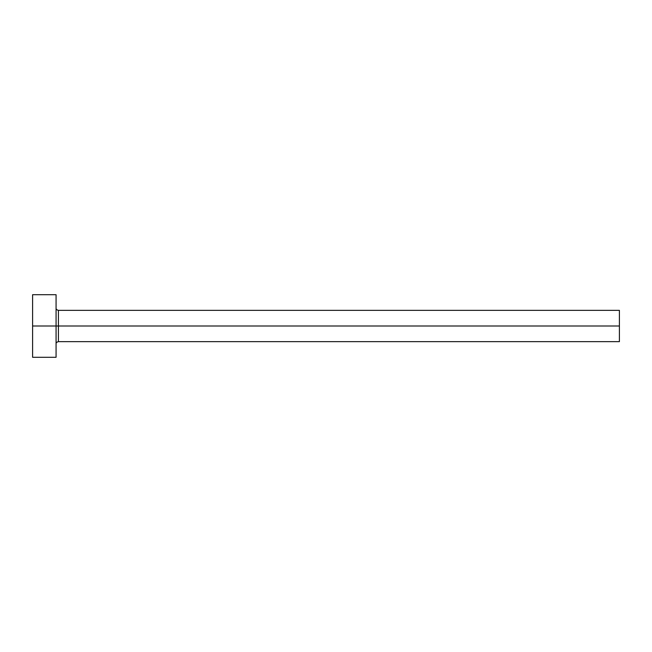 <?xml version="1.0" encoding="UTF-8"?>
<svg xmlns="http://www.w3.org/2000/svg" width="652" height="652" viewBox="0 0 652 652"><rect width="100%" height="100%" fill="white"/><g stroke="black" fill="none" stroke-linecap="round" stroke-linejoin="round"><path stroke-width="0.98" d="M32.6 357.296L32.6 294.704L32.6 326L619.4 326L619.4 341.648L619.4 326L58.419 326L58.419 310.352L58.419 326L32.6 326L32.6 357.296L56.072 357.296L56.072 294.704L56.072 357.296M56.072 343.995C55.966 342.838 56.748 342.055 58.419 341.648L58.419 326L58.419 341.648L619.4 341.648M619.4 326L619.4 310.352L619.4 326M619.4 310.352L58.419 310.352C56.748 309.945 55.966 309.162 56.072 308.005M32.6 294.704L56.072 294.704"/></g></svg>
